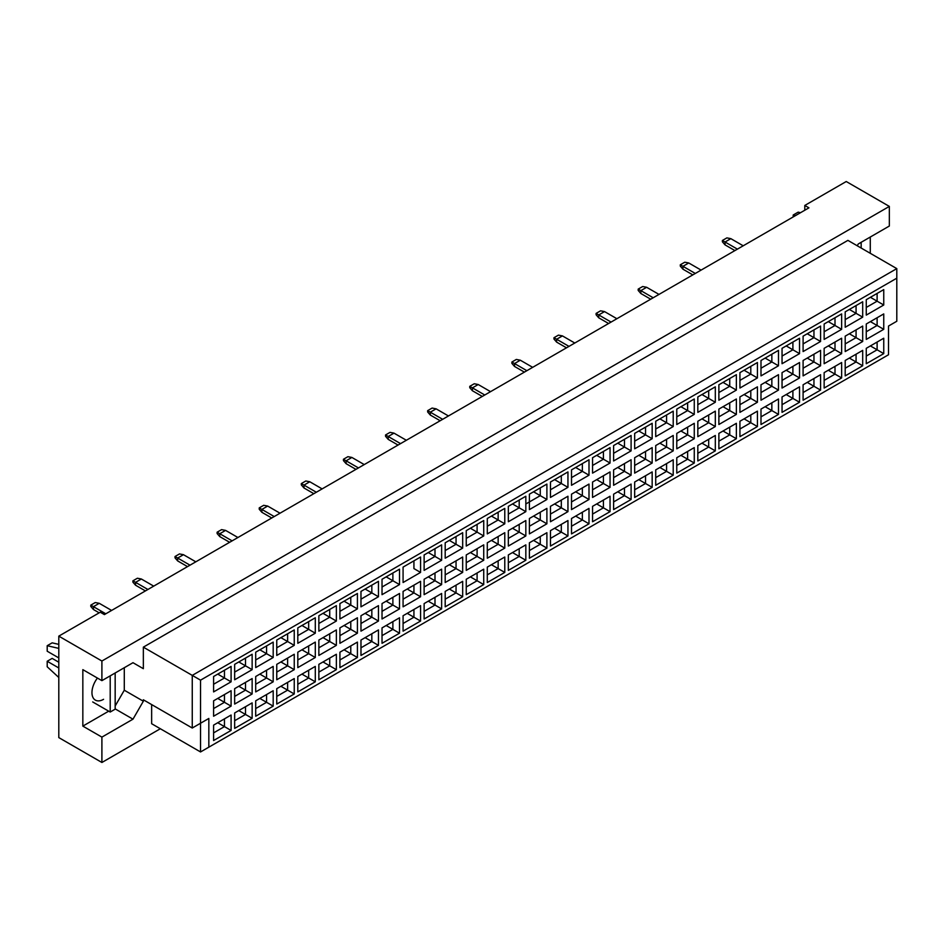 <?xml version="1.0" encoding="UTF-8"?>
<svg xmlns="http://www.w3.org/2000/svg" width="944" height="944" viewBox="0 0 944 944"><rect width="100%" height="100%" fill="white"/><g stroke="black" fill="none" stroke-linecap="round" stroke-linejoin="round"><path stroke-width="1.42" d="M857.223 245.77L858.261 243.977L889.342 226.029L889.342 206.406L846.237 181.519L804.795 205.45L808.937 207.845L104.395 614.603L100.253 612.219L58.799 636.138L58.799 737.594L101.905 762.481L160.338 728.744M101.905 762.481L101.905 737.111L82.836 726.113L82.836 669.638L101.905 680.648L101.905 661.024L58.799 636.138M101.905 737.111L132.986 719.175L143.346 701.227L143.346 699.787L192.257 728.025L192.257 675.385L896.8 268.615L847.901 240.378L143.346 647.147L143.346 668.682L132.986 662.7L101.905 680.648M889.342 206.406L101.905 661.024M870.274 253.299L870.274 237.027M804.795 205.45L804.795 210.229M208.836 747.164L200.541 751.955L200.541 723.234L208.836 718.455L208.836 747.164L888.516 354.755L200.541 751.955L151.642 723.718L151.642 704.578M143.346 647.147L200.541 680.164L200.541 723.234L192.257 728.025L208.836 718.455M132.986 662.7L143.346 668.682M115.168 706.006L124.289 690.217L124.289 667.727M124.289 690.217L143.346 701.227M896.8 321.255L888.516 326.046L896.8 321.255L896.8 278.185L200.541 680.164M115.168 708.885L132.986 719.175M82.836 726.113L108.702 711.174M97.433 678.063A16.414 9.475 120 0 0 95.356 700.118A16.414 9.475 120 0 0 103.569 699.315M870.403 345.929L877.118 349.799L877.118 342.047L866.262 348.324L883.749 338.223L883.749 353.634L866.262 363.723L866.262 348.324M866.262 356.077L877.118 349.799L883.749 353.634M888.516 354.755L888.516 326.046M213.592 676.506L231.091 666.405L231.091 681.816L213.592 691.917L213.592 676.506L224.46 670.24L224.46 677.993L231.091 681.816M213.592 700.814L231.091 690.725L231.091 706.136L213.592 716.225L213.592 700.814L224.46 694.548L224.46 702.301L231.091 706.136M213.592 725.134L231.091 715.033L231.091 730.444L213.592 740.533L213.592 725.134L224.46 718.856L224.46 726.609L231.091 730.444M234.655 664.352L252.142 654.251L252.142 669.662L234.655 679.763L234.655 664.352L245.511 658.086L245.511 665.839L252.142 669.662M234.655 688.66L252.142 678.571L252.142 693.97L234.655 704.071L234.655 688.66L245.511 682.394L245.511 690.147L252.142 693.97M234.655 712.968L252.142 702.879L252.142 718.29L234.655 728.379L234.655 712.968L245.511 706.702L245.511 714.455L252.142 718.29M255.706 652.198L273.194 642.097L273.194 657.508L255.706 667.609L255.706 652.198L266.562 645.932L266.562 653.685L273.194 657.508M255.706 676.506L273.194 666.405L273.194 681.816L255.706 691.917L255.706 676.506L266.562 670.24L266.562 677.993L273.194 681.816M255.706 700.814L273.194 690.725L273.194 706.136L255.706 716.225L255.706 700.814L266.562 694.548L266.562 702.301L273.194 706.136M276.757 640.044L294.245 629.943L294.245 645.354L276.757 655.455L276.757 640.044L287.613 633.778L287.613 641.531L294.245 645.354M276.757 664.352L294.245 654.251L294.245 669.662L276.757 679.763L276.757 664.352L287.613 658.086L287.613 665.839L294.245 669.662M276.757 688.66L294.245 678.571L294.245 693.97L276.757 704.071L276.757 688.66L287.613 682.394L287.613 690.147L294.245 693.97M297.808 627.89L315.296 617.789L315.296 633.2L297.808 643.301L297.808 627.89L308.664 621.612L308.664 629.365L315.296 633.2M297.808 652.198L315.296 642.097L315.296 657.508L297.808 667.609L297.808 652.198L308.664 645.932L308.664 653.685L315.296 657.508M297.808 676.506L315.296 666.405L315.296 681.816L297.808 691.917L297.808 676.506L308.664 670.24L308.664 677.993L315.296 681.816M318.86 615.736L336.359 605.635L336.359 621.046L318.86 631.147L318.86 615.736L329.727 609.458L329.727 617.211L336.359 621.046M318.86 640.044L336.359 629.943L336.359 645.354L318.86 655.455L318.86 640.044L329.727 633.778L329.727 641.531L336.359 645.354M318.86 664.352L336.359 654.251L336.359 669.662L318.86 679.763L318.86 664.352L329.727 658.086L329.727 665.839L336.359 669.662M339.923 603.582L357.41 593.481L357.41 608.892L339.923 618.981L339.923 603.582L350.779 597.304L350.779 605.057L357.41 608.892M339.923 627.89L357.41 617.789L357.41 633.2L339.923 643.301L339.923 627.89L350.779 621.612L350.779 629.365L357.41 633.2M339.923 652.198L357.41 642.097L357.41 657.508L339.923 667.609L339.923 652.198L350.779 645.932L350.779 653.685L357.41 657.508M360.974 591.416L378.461 581.327L378.461 596.738L360.974 606.827L360.974 591.416L371.83 585.15L371.83 592.903L378.461 596.738M360.974 615.736L378.461 605.635L378.461 621.046L360.974 631.147L360.974 615.736L371.83 609.458L371.83 617.211L378.461 621.046M360.974 640.044L378.461 629.943L378.461 645.354L360.974 655.455L360.974 640.044L371.83 633.778L371.83 641.531L378.461 645.354M382.025 579.262L399.513 569.173L399.513 584.584L382.025 594.673L382.025 579.262L392.881 572.996L392.881 580.749L399.513 584.584M382.025 603.582L399.513 593.481L399.513 608.892L382.025 618.981L382.025 603.582L392.881 597.304L392.881 605.057L399.513 608.892M382.025 627.89L399.513 617.789L399.513 633.2L382.025 643.301L382.025 627.89L392.881 621.624L392.881 629.377L399.513 633.2M420.564 572.418L413.932 568.595L413.932 560.842L403.076 567.108L420.564 557.019L420.564 572.418L403.076 582.519L403.076 567.108L403.076 582.519M403.076 591.416L420.564 581.327L420.564 596.738L403.076 606.827L403.076 591.416L413.932 585.15L413.932 592.903L420.564 596.738M403.076 615.736L420.564 605.635L420.564 621.046L403.076 631.147L403.076 615.736L413.932 609.458L413.932 617.211L420.564 621.046M424.127 554.954L441.627 544.853L441.627 560.264L424.127 570.365L424.127 554.954L434.995 548.688L434.995 556.441L441.627 560.264M424.127 579.262L441.627 569.173L441.627 584.584L424.127 594.673L424.127 579.262L434.995 572.996L434.995 580.749L441.627 584.584M424.127 603.582L441.627 593.481L441.627 608.892L424.127 618.981L424.127 603.582L434.995 597.304L434.995 605.057L441.627 608.892M445.19 542.8L462.678 532.699L462.678 548.11L445.19 558.211L445.19 542.8L456.046 536.534L456.046 544.287L462.678 548.11M445.19 567.108L462.678 557.019L462.678 572.418L445.19 582.519L445.19 567.108L456.046 560.842L456.046 568.595L462.678 572.418M445.19 591.428L462.678 581.327L462.678 596.738L445.19 606.827L445.19 591.428L456.046 585.15L456.046 592.903L462.678 596.738M466.242 530.646L483.729 520.545L483.729 535.956L466.242 546.057L466.242 530.646L477.098 524.38L477.098 532.133L483.729 535.956M466.242 554.954L483.729 544.853L483.729 560.264L466.242 570.365L466.242 554.954L477.098 548.688L477.098 556.441L483.729 560.264M466.242 579.262L483.729 569.173L483.729 584.584L466.242 594.673L466.242 579.262L477.098 572.996L477.098 580.749L483.729 584.584M487.293 518.492L504.78 508.391L504.78 523.802L487.293 533.903L487.293 518.492L498.149 512.226L498.149 519.979L504.78 523.802M487.293 542.8L504.78 532.699L504.78 548.11L487.293 558.211L487.293 542.8L498.149 536.534L498.149 544.287L504.78 548.11M487.293 567.108L504.78 557.019L504.78 572.418L487.293 582.519L487.293 567.108L498.149 560.842L498.149 568.595L504.78 572.418M508.344 506.338L525.832 496.237L525.832 511.648L508.344 521.749L508.344 506.338L519.2 500.072L519.2 507.825L525.832 511.648M508.344 530.646L525.832 520.545L525.832 535.956L508.344 546.057L508.344 530.646L519.2 524.38L519.2 532.133L525.832 535.956M508.344 554.954L525.832 544.865L525.832 560.264L508.344 570.365L508.344 554.954L519.2 548.688L519.2 556.441L525.832 560.264M529.395 494.184L546.895 484.083L546.895 499.494L529.395 509.595L529.395 494.184L540.263 487.906L540.263 495.659L546.895 499.494M529.395 518.492L546.895 508.391L546.895 523.802L529.395 533.903L529.395 518.492L540.263 512.226L540.263 519.979L546.895 523.802M529.395 542.8L546.895 532.699L546.895 548.11L529.395 558.211L529.395 542.8L540.263 536.534L540.263 544.287L546.895 548.11M550.458 482.03L567.946 471.929L567.946 487.34L550.458 497.429L550.458 482.03L561.314 475.752L561.314 483.505L567.946 487.34M550.458 506.338L567.946 496.237L567.946 511.648L550.458 521.749L550.458 506.338L561.314 500.072L561.314 507.825L567.946 511.648M550.458 530.646L567.946 520.545L567.946 535.956L550.458 546.057L550.458 530.646L561.314 524.38L561.314 532.133L567.946 535.956M571.509 469.864L588.997 459.775L588.997 475.186L571.509 485.275L571.509 469.864L582.365 463.598L582.365 471.351L588.997 475.186M571.509 494.184L588.997 484.083L588.997 499.494L571.509 509.595L571.509 494.184L582.365 487.906L582.365 495.659L588.997 499.494M571.509 518.492L588.997 508.391L588.997 523.802L571.509 533.903L571.509 518.492L582.365 512.226L582.365 519.979L588.997 523.802M592.561 457.71L610.048 447.621L610.048 463.032L592.561 473.121L592.561 457.71L603.417 451.444L603.417 459.197L610.048 463.032M592.561 482.03L610.048 471.929L610.048 487.34L592.561 497.441L592.561 482.03L603.417 475.752L603.417 483.505L610.048 487.34M592.561 506.338L610.048 496.237L610.048 511.648L592.561 521.749L592.561 506.338L603.417 500.072L603.417 507.825L610.048 511.648M613.612 445.556L631.099 435.467L631.099 450.866L613.612 460.967L613.612 445.556L624.468 439.29L624.468 447.043L631.099 450.866M613.612 469.876L631.099 459.775L631.099 475.186L613.612 485.275L613.612 469.876L624.468 463.598L624.468 471.351L631.099 475.186M613.612 494.184L631.099 484.083L631.099 499.494L613.612 509.595L613.612 494.184L624.468 487.906L624.468 495.659L631.099 499.494M634.663 433.402L652.162 423.301L652.162 438.712L634.663 448.813L634.663 433.402L645.531 427.136L645.531 434.889L652.162 438.712M634.663 457.71L652.162 447.621L652.162 463.032L634.663 473.121L634.663 457.71L645.531 451.444L645.531 459.197L652.162 463.032M634.663 482.03L652.162 471.929L652.162 487.34L634.663 497.441L634.663 482.03L645.531 475.752L645.531 483.505L652.162 487.34M655.726 421.248L673.214 411.147L673.214 426.558L655.726 436.659L655.726 421.248L666.582 414.982L666.582 422.735L673.214 426.558M655.726 445.556L673.214 435.467L673.214 450.878L655.726 460.967L655.726 445.556L666.582 439.29L666.582 447.043L673.214 450.878M655.726 469.876L673.214 459.775L673.214 475.186L655.726 485.275L655.726 469.876L666.582 463.598L666.582 471.351L673.214 475.186M676.777 409.094L694.265 398.993L694.265 414.404L676.777 424.505L676.777 409.094L687.633 402.828L687.633 410.581L694.265 414.404M676.777 433.402L694.265 423.313L694.265 438.712L676.777 448.813L676.777 433.402L687.633 427.136L687.633 434.889L694.265 438.712M676.777 457.71L694.265 447.621L694.265 463.032L676.777 473.121L676.777 457.71L687.633 451.444L687.633 459.197L694.265 463.032M697.828 396.94L715.316 386.839L715.316 402.25L697.828 412.351L697.828 396.94L708.684 390.674L708.684 398.427L715.316 402.25M697.828 421.248L715.316 411.147L715.316 426.558L697.828 436.659L697.828 421.248L708.684 414.982L708.684 422.735L715.316 426.558M697.828 445.556L715.316 435.467L715.316 450.878L697.828 460.967L697.828 445.556L708.684 439.29L708.684 447.043L715.316 450.878M718.88 384.786L736.367 374.685L736.367 390.096L718.88 400.197L718.88 384.786L729.736 378.52L729.736 386.273L736.367 390.096M718.88 409.094L736.367 398.993L736.367 414.404L718.88 424.505L718.88 409.094L729.736 402.828L729.736 410.581L736.367 414.404M718.88 433.402L736.367 423.313L736.367 438.712L718.88 448.813L718.88 433.402L729.736 427.136L729.736 434.889L736.367 438.712M739.931 372.632L757.418 362.531L757.418 377.942L739.931 388.043L739.931 372.632L750.799 366.355L750.799 374.107L757.418 377.942M739.931 396.94L757.418 386.839L757.418 402.25L739.931 412.351L739.931 396.94L750.799 390.674L750.799 398.427L757.418 402.25M739.931 421.248L757.418 411.147L757.418 426.558L739.931 436.659L739.931 421.248L750.799 414.982L750.799 422.735L757.418 426.558M760.994 360.478L778.481 350.377L778.481 365.788L760.994 375.889L760.994 360.478L771.85 354.201L771.85 361.953L778.481 365.788M760.994 384.786L778.481 374.685L778.481 390.096L760.994 400.197L760.994 384.786L771.85 378.52L771.85 386.273L778.481 390.096M760.994 409.094L778.481 398.993L778.481 414.404L760.994 424.505L760.994 409.094L771.85 402.828L771.85 410.581L778.481 414.404M782.045 348.324L799.533 338.223L799.533 353.634L782.045 363.723L782.045 348.324L792.901 342.047L792.901 349.799L799.533 353.634M782.045 372.632L799.533 362.531L799.533 377.942L782.045 388.043L782.045 372.632L792.901 366.355L792.901 374.107L799.533 377.942M782.045 396.94L799.533 386.839L799.533 402.25L782.045 412.351L782.045 396.94L792.901 390.674L792.901 398.427L799.533 402.25M803.096 336.158L820.584 326.069L820.584 341.48L803.096 351.569L803.096 336.158L813.952 329.893L813.952 337.645L820.584 341.48M803.096 360.478L820.584 350.377L820.584 365.788L803.096 375.889L803.096 360.478L813.952 354.201L813.952 361.953L820.584 365.788M803.096 384.786L820.584 374.685L820.584 390.096L803.096 400.197L803.096 384.786L813.952 378.52L813.952 386.273L820.584 390.096M824.147 324.004L841.635 313.915L841.635 329.326L824.147 339.415L824.147 324.004L835.003 317.739L835.003 325.491L841.635 329.326M824.147 348.324L841.635 338.223L841.635 353.634L824.147 363.723L824.147 348.324L835.003 342.047L835.003 349.799L841.635 353.634M824.147 372.632L841.635 362.531L841.635 377.942L824.147 388.043L824.147 372.632L835.003 366.366L835.003 374.119L841.635 377.942M845.199 311.85L862.686 301.761L862.686 317.16L845.199 327.261L845.199 311.85L856.066 305.585L856.066 313.337L862.686 317.16M845.199 336.158L862.686 326.069L862.686 341.48L845.199 351.569L845.199 336.158L856.066 329.893L856.066 337.645L862.686 341.48M845.199 360.478L862.686 350.377L862.686 365.788L845.199 375.889L845.199 360.478L856.066 354.201L856.066 361.953L862.686 365.788M866.262 299.696L883.749 289.596L883.749 305.006L866.262 315.107L866.262 299.696L877.118 293.431L877.118 301.183L883.749 305.006M866.262 324.004L883.749 313.915L883.749 329.326L866.262 339.415L866.262 324.004L877.118 317.739L877.118 325.491L883.749 329.326M883.749 338.223L877.118 342.047M870.403 321.621L877.118 325.491L866.262 331.757M870.403 297.301L877.118 301.183L866.262 307.449M849.352 358.083L856.066 361.953L845.199 368.231M849.352 333.775L856.066 337.645L845.199 343.911M849.352 309.455L856.066 313.337L845.199 319.603M828.289 370.237L835.003 374.119L824.147 380.385M828.289 345.929L835.003 349.799L824.147 356.077M828.289 321.621L835.003 325.491L824.147 331.757M807.238 382.391L813.952 386.273L803.096 392.539M807.238 358.083L813.952 361.953L803.096 368.231M807.238 333.775L813.952 337.645L803.096 343.911M786.187 394.545L792.901 398.427L782.045 404.693M786.187 370.237L792.901 374.107L782.045 380.385M786.187 345.929L792.901 349.799L782.045 356.077M765.136 406.699L771.85 410.581L760.994 416.847M765.136 382.391L771.85 386.273L760.994 392.539M765.136 358.083L771.85 361.953L760.994 368.231M744.084 418.853L750.799 422.735L739.931 429.001M744.084 394.545L750.799 398.427L739.931 404.693M744.084 370.237L750.799 374.107L739.931 380.385M723.021 431.007L729.736 434.889L718.88 441.155M723.021 406.699L729.736 410.581L718.88 416.847M723.021 382.391L729.736 386.273L718.88 392.539M701.97 443.173L708.684 447.043L697.828 453.309M701.97 418.853L708.684 422.735L697.828 429.001M701.97 394.545L708.684 398.427L697.828 404.693M680.919 455.327L687.633 459.197L676.777 465.463M680.919 431.007L687.633 434.889L676.777 441.155M680.919 406.699L687.633 410.581L676.777 416.847M659.868 467.481L666.582 471.351L655.726 477.629M659.868 443.173L666.582 447.043L655.726 453.309M659.868 418.853L666.582 422.735L655.726 429.001M638.817 479.635L645.531 483.505L634.663 489.783M638.817 455.327L645.531 459.197L634.663 465.463M638.817 431.007L645.531 434.889L634.663 441.155M617.754 491.789L624.468 495.659L613.612 501.937M617.754 467.481L624.468 471.351L613.612 477.629M617.754 443.173L624.468 447.043L613.612 453.309M596.702 503.943L603.417 507.825L592.561 514.091M596.702 479.635L603.417 483.505L592.561 489.783M596.702 455.327L603.417 459.197L592.561 465.463M575.651 516.097L582.365 519.979L571.509 526.245M575.651 491.789L582.365 495.659L571.509 501.937M575.651 467.481L582.365 471.351L571.509 477.617M554.6 528.251L561.314 532.133L550.458 538.399M554.6 503.943L561.314 507.825L550.458 514.091M554.6 479.635L561.314 483.505L550.458 489.783M533.549 540.405L540.263 544.287L529.395 550.553M533.549 516.097L540.263 519.979L529.395 526.245M533.549 491.789L540.263 495.659L525.832 503.99M529.395 501.937L540.263 495.659M512.486 552.559L519.2 556.441L508.344 562.707M512.486 528.251L519.2 532.133L508.344 538.399M512.486 503.943L519.2 507.825L508.344 514.091L519.2 507.825M491.435 564.724L498.149 568.595L487.293 574.861M491.435 540.405L498.149 544.287L487.293 550.553M491.435 516.097L498.149 519.979L487.293 526.245L498.149 519.979M470.383 576.878L477.098 580.749L466.242 587.015M470.383 552.559L477.098 556.441L466.242 562.707M470.383 528.251L477.098 532.133L466.242 538.399L477.098 532.133M449.332 589.032L456.046 592.903L445.19 599.18M449.332 564.724L456.046 568.595L445.19 574.861M449.332 540.405L456.046 544.287L445.19 550.553L456.046 544.287M428.281 601.186L434.995 605.057L424.127 611.334M428.281 576.878L434.995 580.749L424.127 587.015M428.281 552.559L434.995 556.441L424.127 562.707L434.995 556.441M407.218 613.34L413.932 617.211L403.076 623.488M407.218 589.032L413.932 592.903L403.076 599.169M413.932 560.842L420.564 557.019M386.167 625.494L392.881 629.377L382.025 635.642M386.167 601.186L392.881 605.057L382.025 611.334M386.167 576.878L392.881 580.749L382.025 587.015M365.116 637.648L371.83 641.531L360.974 647.796M365.116 613.34L371.83 617.211L360.974 623.488M365.116 589.032L371.83 592.903L360.974 599.169M344.064 649.802L350.779 653.685L339.923 659.95M344.064 625.494L350.779 629.365L339.923 635.642M344.064 601.186L350.779 605.057L339.923 611.334M323.013 661.956L329.727 665.839L318.86 672.104M323.013 637.648L329.727 641.531L318.86 647.796M323.013 613.34L329.727 617.211L318.86 623.488M301.95 674.11L308.664 677.993L297.808 684.258M301.95 649.802L308.664 653.685L297.808 659.95M301.95 625.494L308.664 629.365L297.808 635.642M280.899 686.276L287.613 690.147L276.757 696.412M280.899 661.956L287.613 665.839L276.757 672.104M280.899 637.648L287.613 641.531L276.757 647.796M259.848 698.43L266.562 702.301L255.706 708.566M259.848 674.11L266.562 677.993L255.706 684.258M259.848 649.802L266.562 653.685L255.706 659.95M238.797 710.584L245.511 714.455L234.655 720.72M238.797 686.264L245.511 690.147L234.655 696.412M238.797 661.956L245.511 665.839L234.655 672.104M217.745 722.738L224.46 726.609L213.592 732.886M217.745 698.43L224.46 702.301L213.592 708.566M217.745 674.11L224.46 677.993L213.592 684.258M883.749 313.915L877.118 317.739M883.749 289.596L877.118 293.431M862.686 350.377L856.066 354.201M862.686 326.069L856.066 329.893M862.686 301.761L856.066 305.585M841.635 362.531L835.003 366.366M841.635 338.223L835.003 342.047M841.635 313.915L835.003 317.739M820.584 374.685L813.952 378.52M820.584 350.377L813.952 354.201M820.584 326.069L813.952 329.893M799.533 386.839L792.901 390.674M799.533 362.531L792.901 366.355M799.533 338.223L792.901 342.047M778.481 398.993L771.85 402.828M778.481 374.685L771.85 378.52M778.481 350.377L771.85 354.201M757.418 411.147L750.799 414.982M757.418 386.839L750.799 390.674M757.418 362.531L750.799 366.355M736.367 423.313L729.736 427.136M736.367 398.993L729.736 402.828M736.367 374.685L729.736 378.52M715.316 435.467L708.684 439.29M715.316 411.147L708.684 414.982M715.316 386.839L708.684 390.674M694.265 447.621L687.633 451.444M694.265 423.313L687.633 427.136M694.265 398.993L687.633 402.828M673.214 459.775L666.582 463.598M673.214 435.467L666.582 439.29M673.214 411.147L666.582 414.982M652.162 471.929L645.531 475.752M652.162 447.621L645.531 451.444M652.162 423.301L645.531 427.136M631.099 484.083L624.468 487.906M631.099 459.775L624.468 463.598M631.099 435.467L624.468 439.29M610.048 496.237L603.417 500.072M610.048 471.929L603.417 475.752M610.048 447.621L603.417 451.444M588.997 508.391L582.365 512.226M588.997 484.083L582.365 487.906M588.997 459.775L582.365 463.598M567.946 520.545L561.314 524.38M567.946 496.237L561.314 500.072M567.946 471.929L561.314 475.752M546.895 532.699L540.263 536.534M546.895 508.391L540.263 512.226M546.895 484.083L540.263 487.906M525.832 544.865L519.2 548.688M525.832 520.545L519.2 524.38M525.832 496.237L519.2 500.072M504.78 557.019L498.149 560.842M504.78 532.699L498.149 536.534M504.78 508.391L498.149 512.226M483.729 569.173L477.098 572.996M483.729 544.853L477.098 548.688M483.729 520.545L477.098 524.38M462.678 581.327L456.046 585.15M462.678 557.019L456.046 560.842M462.678 532.699L456.046 536.534M441.627 593.481L434.995 597.304M441.627 569.173L434.995 572.996M441.627 544.853L434.995 548.688M420.564 605.635L413.932 609.458M420.564 581.327L413.932 585.15M399.513 617.789L392.881 621.624M399.513 593.481L392.881 597.304M399.513 569.173L392.881 572.996M378.461 629.943L371.83 633.778M378.461 605.635L371.83 609.458M378.461 581.327L371.83 585.15M357.41 642.097L350.779 645.932M357.41 617.789L350.779 621.612M357.41 593.481L350.779 597.304M336.359 654.251L329.727 658.086M336.359 629.943L329.727 633.778M336.359 605.635L329.727 609.458M315.296 666.405L308.664 670.24M315.296 642.097L308.664 645.932M315.296 617.789L308.664 621.612M294.245 678.571L287.613 682.394M294.245 654.251L287.613 658.086M294.245 629.943L287.613 633.778M273.194 690.725L266.562 694.548M273.194 666.405L266.562 670.24M273.194 642.097L266.562 645.932M252.142 702.879L245.511 706.702M252.142 678.571L245.511 682.394M252.142 654.251L245.511 658.086M231.091 715.033L224.46 718.856M231.091 690.725L224.46 694.548M231.091 666.405L224.46 670.24M896.8 278.185L896.8 268.615M737.406 249.145L725.051 242.006L725.051 244.885L734.916 250.573M725.051 244.885L722.408 241.817L722.408 240.472L726.88 237.888L730.857 238.655L743.211 245.794M730.857 238.655L725.051 242.006L722.408 240.472M695.303 273.453L682.949 266.314L682.949 269.193L692.813 274.881M682.949 269.193L680.294 266.125L680.294 264.792L684.778 262.208L688.754 262.975L701.097 270.102M688.754 262.975L682.949 266.314L680.294 264.792M653.189 297.761L640.846 290.634L640.846 293.501L650.711 299.201M640.846 293.501L638.191 290.433L638.191 289.1L642.663 286.516L646.64 287.283L658.995 294.41M646.64 287.283L640.846 290.634L638.191 289.1M611.087 322.069L598.732 314.942L598.732 317.809L608.597 323.509M598.732 317.809L596.089 314.753L596.089 313.408L600.561 310.824L604.538 311.591L616.892 318.718M604.538 311.591L598.732 314.942L596.089 313.408M568.984 346.377L556.63 339.25L556.63 342.117L566.494 347.817M556.63 342.117L553.975 339.061L553.975 337.716L558.447 335.132L562.435 335.899L574.778 343.026M562.435 335.899L556.63 339.25L553.975 337.716M861.164 242.301L861.164 248.036M793.196 216.931L793.196 215.02L798.164 212.152L800.536 212.695M793.196 215.02L795.556 215.562M110.2 675.857L110.2 712.036L115.168 709.168L115.168 672.989M110.2 712.036L92.701 701.947M58.799 657.921L47.2 651.218L47.2 645.708L52.168 642.84L58.799 644.374M47.2 645.708L58.799 648.398M58.799 677.485L47.2 666.771L47.2 661.26L52.168 658.393L58.799 662.228M47.2 661.26L58.799 667.963M526.87 370.685L514.527 363.558L514.527 366.437L524.38 372.125M514.527 366.437L511.872 363.369L511.872 362.024L516.344 359.44L520.321 360.207L532.676 367.346M520.321 360.207L514.527 363.558L511.872 362.024M484.768 395.005L472.413 387.866L472.413 390.745L482.278 396.433M472.413 390.745L469.758 387.677L469.758 386.344L474.242 383.76L478.219 384.527L490.561 391.654M478.219 384.527L472.413 387.866L469.758 386.344M442.653 419.313L430.311 412.186L430.311 415.053L440.175 420.753M430.311 415.053L427.656 411.985L427.656 410.652L432.128 408.068L436.104 408.835L448.459 415.962M436.104 408.835L430.311 412.186L427.656 410.652M400.551 443.621L388.196 436.494L388.196 439.361L398.061 445.061M388.196 439.361L385.553 436.305L385.553 434.96L390.025 432.376L394.002 433.143L406.357 440.27M394.002 433.143L388.196 436.494L385.553 434.96M358.449 467.929L346.094 460.802L346.094 463.669L355.959 469.369M346.094 463.669L343.439 460.613L343.439 459.268L347.911 456.684L351.9 457.451L364.242 464.578M351.9 457.451L346.094 460.802L343.439 459.268M316.334 492.237L303.992 485.11L303.992 487.989L313.845 493.677M303.992 487.989L301.337 484.921L301.337 483.576L305.809 480.992L309.785 481.759L322.14 488.898M309.785 481.759L303.992 485.11L301.337 483.576M274.232 516.557L261.877 509.418L261.877 512.297L271.742 517.985M261.877 512.297L259.222 509.229L259.222 507.896L263.706 505.311L267.683 506.067L280.026 513.206M267.683 506.067L261.877 509.418L259.222 507.896M232.118 540.865L219.775 533.738L219.775 536.605L229.64 542.293M219.775 536.605L217.12 533.537L217.12 532.204L221.592 529.619L225.569 530.386L237.923 537.514M225.569 530.386L219.775 533.738L217.12 532.204M190.015 565.173L177.661 558.046L177.661 560.913L187.526 566.612M177.661 560.913L175.018 557.857L175.018 556.512L179.49 553.927L183.466 554.694L195.821 561.822M183.466 554.694L177.661 558.046L175.018 556.512M147.913 589.481L135.558 582.354L135.558 585.221L145.423 590.92M135.558 585.221L132.903 582.165L132.903 580.82L137.387 578.235L141.364 579.002L153.707 586.13M141.364 579.002L135.558 582.354L132.903 580.82M105.799 613.789L93.456 606.662L93.456 609.529L99.167 612.833M93.456 609.529L90.801 606.473L90.801 605.128L95.273 602.543L99.25 603.31L111.604 610.438M99.25 603.31L93.456 606.662L90.801 605.128"/></g></svg>
